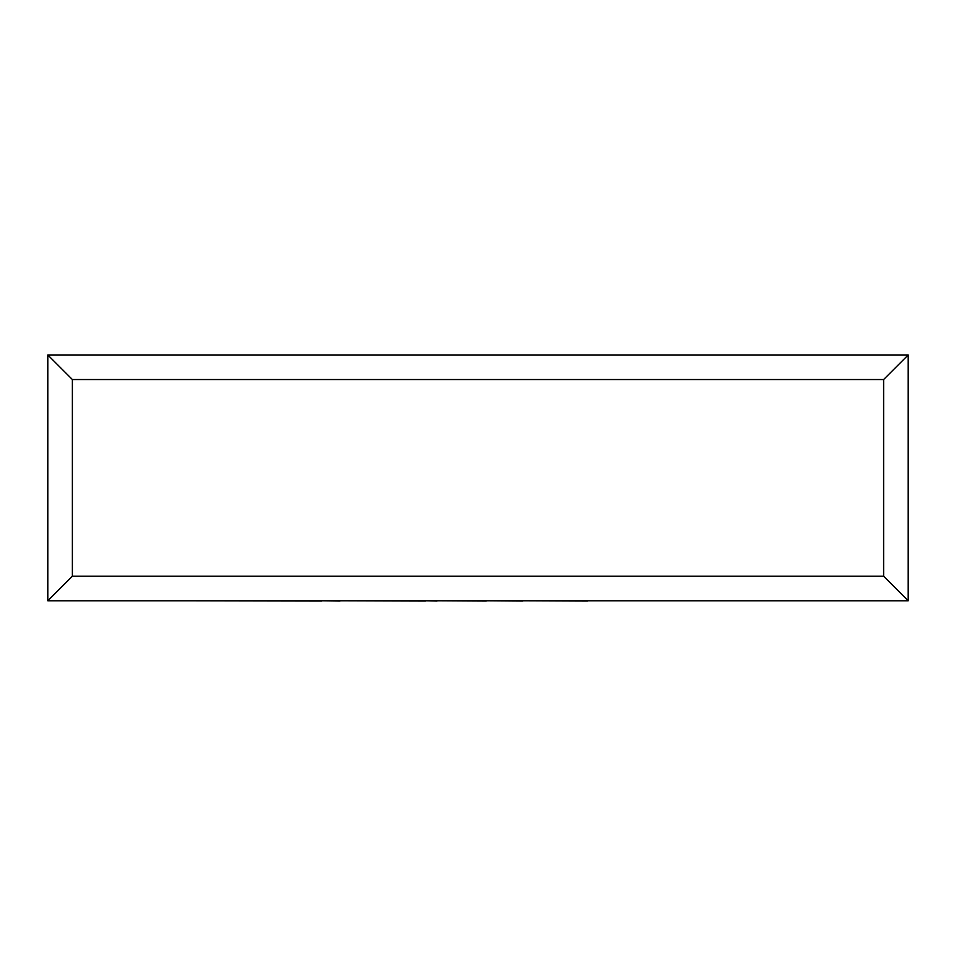 <?xml version="1.0" encoding="UTF-8"?>
<svg xmlns="http://www.w3.org/2000/svg" width="956" height="956" viewBox="0 0 956 956"><rect width="100%" height="100%" fill="white"/><g stroke="black" fill="none" stroke-linecap="round" stroke-linejoin="round"><path stroke-width="1.43" d="M47.8 600.786L47.8 354.963L908.2 354.963L908.2 600.786L47.8 600.786L72.381 576.205L883.619 576.205L908.2 600.786M47.8 354.963L72.381 379.544L72.381 576.205M908.2 354.963L883.619 379.544L72.381 379.544M587.45 600.786L773.105 600.786M587.45 601.037L522.801 600.786M522.801 601.037L486.269 600.786M486.269 601.037L437.023 600.786M437.023 601.037L425.492 600.786M425.492 601.037L340.049 600.786M340.049 601.037L321.825 600.786M321.825 601.037L182.596 600.786M883.619 576.205L883.619 379.544"/></g></svg>
